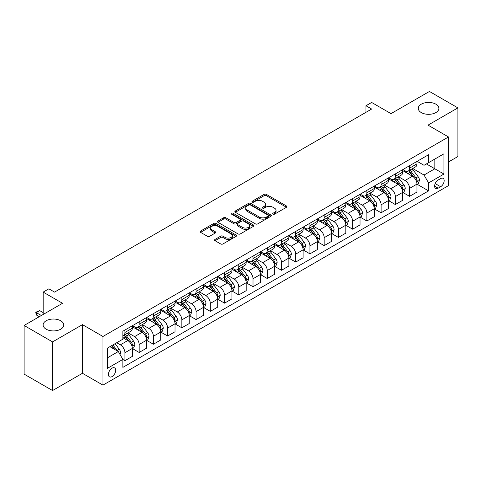 <?xml version="1.0" encoding="UTF-8"?>
<svg xmlns="http://www.w3.org/2000/svg" width="482" height="482" viewBox="0 0 482 482"><rect width="100%" height="100%" fill="white"/><g stroke="black" fill="none" stroke-linecap="round" stroke-linejoin="round"><path stroke-width="0.72" d="M273.029 214.135A1.109 0.639 0 0 0 274.589 214.135L286.465 207.278A1.579 0.91 0 0 0 286.929 206.633A1.579 0.91 0 0 0 286.465 205.989L266.347 194.373A1.579 0.91 0 0 0 264.112 194.373L252.237 201.229A1.109 0.639 0 0 0 251.917 201.681A1.109 0.639 0 0 0 252.237 202.133A1.109 0.639 0 0 0 253.803 202.133L255.34 201.247A5.055 2.922 0 0 1 262.491 201.247L264.172 202.211A5.055 2.922 0 0 1 265.648 204.278A5.055 2.922 0 0 1 264.172 206.344L262.63 207.23A1.109 0.639 0 0 0 262.31 207.682A1.109 0.639 0 0 0 262.63 208.134A1.109 0.639 0 0 0 264.196 208.134L265.733 207.248A5.055 2.922 0 0 1 272.884 207.248L274.565 208.212A5.055 2.922 0 0 1 276.041 210.279A5.055 2.922 0 0 1 274.565 212.345L273.029 213.231A1.109 0.639 0 0 0 272.704 213.683A1.109 0.639 0 0 0 273.029 214.135L273.029 213.231M60.708 320.771A10.303 5.953 0 0 0 49.477 319.482A10.303 5.953 0 0 0 43.115 324.976A10.303 5.953 0 0 0 46.133 329.182A10.303 5.953 0 0 0 57.364 330.471A10.303 5.953 0 0 0 63.726 324.976A10.303 5.953 0 0 0 60.708 320.771M435.867 104.172A10.303 5.953 0 0 0 424.636 102.883A10.303 5.953 0 0 0 418.274 108.378A10.303 5.953 0 0 0 421.292 112.583A10.303 5.953 0 0 0 432.523 113.873A10.303 5.953 0 0 0 438.885 108.378A10.303 5.953 0 0 0 435.867 104.172M112.053 376.581A5.151 2.976 120 0 0 115.421 372.038A5.151 2.976 120 0 0 114.632 367.911A5.151 2.976 120 0 0 112.053 368.164A5.151 2.976 120 0 0 108.691 372.707A5.151 2.976 120 0 0 109.48 376.834A5.151 2.976 120 0 0 112.053 376.581M215.05 239.409A1.579 0.91 0 0 0 214.586 240.054A1.579 0.91 0 0 0 215.05 240.699L220.696 243.958A1.579 0.91 0 0 0 222.931 243.958L236.12 236.343A1.579 0.91 0 0 0 236.578 235.698A1.579 0.91 0 0 0 236.12 235.053L216.002 223.443A1.579 0.91 0 0 0 213.767 223.443L200.578 231.053A1.579 0.91 0 0 0 200.114 231.697A1.579 0.91 0 0 0 200.578 232.342L207.393 236.282A1.579 0.91 0 0 0 209.628 236.282L215.273 233.023A1.579 0.91 0 0 0 215.737 232.378A1.579 0.91 0 0 0 215.273 231.734L211.893 229.781A4.23 2.44 0 0 1 210.658 228.052A4.23 2.44 0 0 1 213.267 225.799A4.23 2.44 0 0 1 217.87 226.329L231.119 233.975A4.23 2.44 0 0 1 232.354 235.698A4.23 2.44 0 0 1 229.745 237.957A4.23 2.44 0 0 1 225.136 237.427L222.931 236.15A1.579 0.91 0 0 0 220.696 236.15L215.05 239.409L215.05 240.699L220.696 237.469L220.696 236.15M448.507 161.952L457.9 156.53L457.9 107.884L429.438 91.453L391.01 113.638L371.652 102.461L365.959 105.751L371.652 109.034L54.556 292.11L48.863 288.82L43.169 292.11L43.169 314.457M52.562 341.901L52.562 390.547L82.452 373.291L82.452 324.645L52.562 341.901L24.1 325.471L62.527 303.286L43.169 292.11M82.452 324.645L102.949 336.478L448.507 136.972L448.507 185.618L102.949 385.124L102.949 336.478M457.9 107.884L428.01 125.139L448.507 136.972M255.454 223.895A1.579 0.91 0 0 0 257.689 223.895L270.872 216.279A1.579 0.91 0 0 0 271.336 215.635A1.579 0.91 0 0 0 270.872 214.99L250.761 203.374A1.579 0.91 0 0 0 248.525 203.374L235.337 210.989A1.579 0.91 0 0 0 234.873 211.634A1.579 0.91 0 0 0 235.337 212.279L255.454 223.895M231.92 214.37A1.109 0.639 0 0 1 233.047 214.526L233.047 213.213L253.496 225.022A1.579 0.91 0 0 1 253.96 225.666A1.579 0.91 0 0 1 253.496 226.311L240.307 233.927A1.579 0.91 0 0 1 238.072 233.927L217.954 222.31L217.954 221.021A1.579 0.91 0 0 0 217.496 221.666A1.579 0.91 0 0 0 217.954 222.31M217.954 221.021L223.6 217.762A1.579 0.91 0 0 1 225.835 217.762L233.993 222.473A1.579 0.91 0 0 0 236.228 222.473L239.976 220.31A1.579 0.91 0 0 0 240.434 219.665A1.579 0.91 0 0 0 239.976 219.021L231.481 214.116A1.109 0.639 0 0 1 231.155 213.665A1.109 0.639 0 0 1 231.836 213.074A1.109 0.639 0 0 1 233.047 213.213M52.562 390.547L24.1 374.116L24.1 325.471M440.65 178.587L438.144 180.033A4.989 2.88 120 0 0 434.885 184.431A4.989 2.88 120 0 0 435.65 188.432A4.989 2.88 120 0 0 438.144 188.185L440.65 186.733A4.989 2.88 120 0 0 443.91 182.335A4.989 2.88 120 0 0 443.145 178.34A4.989 2.88 120 0 0 440.65 178.587M417.141 161.331L424.027 165.308L428.582 162.675L428.582 154.722L122.874 331.224L122.874 339.177L107.504 348.052L107.504 368.296L122.874 359.421L122.874 367.374L428.582 190.878L428.582 182.925L424.027 175.032L412.706 168.501M428.582 162.675L443.952 153.8L443.952 174.05L428.582 182.925M82.452 373.291L102.949 385.124M365.959 105.751L365.959 112.324M426.419 163.922L434.842 168.79L434.842 159.06L443.952 153.8M424.027 175.032L434.842 168.79L443.952 174.05M107.504 357.777L118.319 351.535L109.89 346.672M122.874 359.488L124.922 360.675L124.922 352.716A6.441 3.717 -120 0 0 120.367 344.829L116.722 342.726M124.922 360.675L132.321 356.397L132.321 348.444A6.441 3.717 -120 0 0 127.766 340.557L122.874 337.731M132.496 348.607L139.153 352.456L139.153 344.503A6.441 3.717 -120 0 0 134.599 336.611L128.061 332.839M139.153 352.456L146.552 348.185L146.552 340.226A6.441 3.717 -120 0 0 142.003 332.339L132.321 326.754M146.727 340.394L153.384 344.238L153.384 336.285A6.441 3.717 -120 0 0 148.83 328.393L142.292 324.621M153.384 344.238L160.789 339.967L160.789 332.014A6.441 3.717 -120 0 0 156.234 324.121L146.552 318.536M160.958 332.176L167.615 336.02L167.615 328.067A6.441 3.717 -120 0 0 163.067 320.181L156.523 316.403M167.615 336.02L175.02 331.749L175.02 323.796A6.441 3.717 -120 0 0 170.465 315.903L160.789 310.318M175.189 323.958L181.853 327.802L181.853 319.849A6.441 3.717 -120 0 0 177.298 311.962L170.755 308.185M181.853 327.802L189.251 323.53L189.251 315.577A6.441 3.717 -120 0 0 184.696 307.691L175.02 302.1M189.42 315.74L196.084 319.584L196.084 311.631A6.441 3.717 -120 0 0 191.529 303.744L184.992 299.967M196.084 319.584L203.482 315.312L203.482 307.359A6.441 3.717 -120 0 0 198.927 299.473L189.251 293.881M203.657 307.522L210.315 311.372L210.315 303.413A6.441 3.717 -120 0 0 205.76 295.526L199.223 291.755M210.315 311.372L217.713 307.1L217.713 299.141A6.441 3.717 -120 0 0 213.165 291.255L203.482 285.669M217.888 299.31L224.546 303.154L224.546 295.201A6.441 3.717 -120 0 0 219.991 287.308L213.454 283.537M224.546 303.154L231.95 298.882L231.95 290.929A6.441 3.717 -120 0 0 227.396 283.036L217.713 277.451M232.119 291.092L238.777 294.936L238.777 286.983A6.441 3.717 -120 0 0 234.228 279.096L227.685 275.318M238.777 294.936L246.182 290.664L246.182 282.711A6.441 3.717 -120 0 0 241.627 274.818L231.95 269.233M246.35 282.874L253.014 286.718L253.014 278.765A6.441 3.717 -120 0 0 248.459 270.878L241.916 267.1M253.014 286.718L260.413 282.446L260.413 274.493A6.441 3.717 -120 0 0 255.858 266.606L246.182 261.015M260.581 274.656L267.245 278.5L267.245 270.547A6.441 3.717 -120 0 0 262.69 262.66L256.153 258.882M267.245 278.5L274.644 274.228L274.644 266.275A6.441 3.717 -120 0 0 270.089 258.388L260.413 252.797M274.818 266.438L281.476 270.288L281.476 262.329A6.441 3.717 -120 0 0 276.921 254.442L270.384 250.67M281.476 270.288L288.875 266.01L288.875 258.057A6.441 3.717 -120 0 0 284.326 250.17L274.644 244.585M289.049 258.225L295.707 262.069L295.707 254.116A6.441 3.717 -120 0 0 291.152 246.224L284.615 242.452M295.707 262.069L303.112 257.798L303.112 249.839A6.441 3.717 -120 0 0 298.557 241.952L288.875 236.367M303.28 250.007L309.944 253.851L309.944 245.898A6.441 3.717 -120 0 0 305.389 238.012L298.846 234.234M309.944 253.851L317.343 249.58L317.343 241.627A6.441 3.717 -120 0 0 312.788 233.734L303.112 228.149M317.511 241.789L324.175 245.633L324.175 237.68A6.441 3.717 -120 0 0 319.62 229.793L313.077 226.016M324.175 245.633L331.574 241.362L331.574 233.409A6.441 3.717 -120 0 0 327.019 225.522L317.343 219.931M331.743 233.571L338.406 237.415L338.406 229.462A6.441 3.717 -120 0 0 333.851 221.575L327.314 217.798M338.406 237.415L345.805 233.143L345.805 225.19A6.441 3.717 -120 0 0 341.25 217.304L331.574 211.712M345.98 225.353L352.637 229.203L352.637 221.244A6.441 3.717 -120 0 0 348.082 213.357L341.545 209.586M352.637 229.203L360.036 224.925L360.036 216.972A6.441 3.717 -120 0 0 355.487 209.086L345.805 203.5M360.211 217.141L366.868 220.985L366.868 213.032A6.441 3.717 -120 0 0 362.313 205.139L355.776 201.368M366.868 220.985L374.273 216.713L374.273 208.754A6.441 3.717 -120 0 0 369.718 200.867L360.036 195.282M374.442 208.923L381.105 212.767L381.105 204.814A6.441 3.717 -120 0 0 376.55 196.927L370.007 193.149M381.105 212.767L388.504 208.495L388.504 200.542A6.441 3.717 -120 0 0 383.949 192.649L374.273 187.064M388.673 200.705L395.336 204.549L395.336 196.596A6.441 3.717 -120 0 0 390.782 188.709L384.244 184.931M395.336 204.549L402.735 200.277L402.735 192.324A6.441 3.717 -120 0 0 398.18 184.437L388.504 178.846M402.904 192.487L409.567 196.331L409.567 188.378A6.441 3.717 -120 0 0 405.013 180.491L398.475 176.713M409.567 196.331L416.966 192.059L416.966 184.106A6.441 3.717 -120 0 0 412.411 176.219L402.735 170.628M402.904 169.543L405.013 170.761A6.441 3.717 -120 0 0 408.236 171.08A6.441 3.717 -120 0 0 409.567 168.134L409.567 165.7M388.673 177.762L390.782 178.979A6.441 3.717 -120 0 0 393.999 179.298A6.441 3.717 -120 0 0 395.336 176.352L395.336 173.918M374.442 185.98L376.55 187.197A6.441 3.717 -120 0 0 379.768 187.516A6.441 3.717 -120 0 0 381.105 184.564L381.105 182.136M360.211 194.198L362.313 195.415A6.441 3.717 -120 0 0 365.537 195.734A6.441 3.717 -120 0 0 366.868 192.782L366.868 190.348M345.98 202.416L348.082 203.627A6.441 3.717 -120 0 0 351.306 203.946A6.441 3.717 -120 0 0 352.637 201L352.637 198.566M331.743 210.628L333.851 211.845A6.441 3.717 -120 0 0 337.075 212.164A6.441 3.717 -120 0 0 338.406 209.218L338.406 206.784M317.511 218.846L319.62 220.063A6.441 3.717 -120 0 0 322.838 220.382A6.441 3.717 -120 0 0 324.175 217.436L324.175 215.002M303.28 227.064L305.389 228.281A6.441 3.717 -120 0 0 308.607 228.601A6.441 3.717 -120 0 0 309.944 225.648L309.944 223.22M289.049 235.282L291.152 236.499A6.441 3.717 -120 0 0 294.375 236.819A6.441 3.717 -120 0 0 295.707 233.866L295.707 231.432M274.818 243.5L276.921 244.711A6.441 3.717 -120 0 0 280.144 245.031A6.441 3.717 -120 0 0 281.476 242.085L281.476 239.65M260.581 251.712L262.69 252.93A6.441 3.717 -120 0 0 265.913 253.249A6.441 3.717 -120 0 0 267.245 250.303L267.245 247.869M246.35 259.931L248.459 261.148A6.441 3.717 -120 0 0 251.676 261.467A6.441 3.717 -120 0 0 253.014 258.521L253.014 256.087M232.119 268.149L234.228 269.366A6.441 3.717 -120 0 0 237.445 269.685A6.441 3.717 -120 0 0 238.777 266.733L238.777 264.305M217.888 276.367L219.991 277.584A6.441 3.717 -120 0 0 223.214 277.903A6.441 3.717 -120 0 0 224.546 274.951L224.546 272.523M203.657 284.585L205.76 285.796A6.441 3.717 -120 0 0 208.983 286.115A6.441 3.717 -120 0 0 210.315 283.169L210.315 280.735M189.42 292.797L191.529 294.014A6.441 3.717 -120 0 0 194.746 294.333A6.441 3.717 -120 0 0 196.084 291.387L196.084 288.953M175.189 301.015L177.298 302.232A6.441 3.717 -120 0 0 180.515 302.551A6.441 3.717 -120 0 0 181.853 299.605L181.853 297.171M160.958 309.233L163.067 310.45A6.441 3.717 -120 0 0 166.284 310.769A6.441 3.717 -120 0 0 167.615 307.817L167.615 305.389M146.727 317.451L148.83 318.668A6.441 3.717 -120 0 0 152.053 318.988A6.441 3.717 -120 0 0 153.384 316.035L153.384 313.607M132.496 325.669L134.599 326.88A6.441 3.717 -120 0 0 137.822 327.2A6.441 3.717 -120 0 0 139.153 324.253L139.153 321.819M417.141 184.269L428.582 190.878M408.236 171.08L415.635 166.808A6.441 3.717 -120 0 0 416.966 163.862L416.966 161.428M393.999 179.298L401.404 175.026A6.441 3.717 -120 0 0 402.735 172.074L402.735 169.646M379.768 187.516L387.167 183.244A6.441 3.717 -120 0 0 388.504 180.292L388.504 177.858M365.537 195.734L372.935 191.456A6.441 3.717 -120 0 0 374.273 188.51L374.273 186.076M351.306 203.946L358.704 199.675A6.441 3.717 -120 0 0 360.036 196.728L360.036 194.294M337.075 212.164L344.473 207.893A6.441 3.717 -120 0 0 345.805 204.946L345.805 202.512M322.838 220.382L330.242 216.111A6.441 3.717 -120 0 0 331.574 213.158L331.574 210.73M308.607 228.601L316.005 224.329A6.441 3.717 -120 0 0 317.343 221.377L317.343 218.948M294.375 236.819L301.774 232.541A6.441 3.717 -120 0 0 303.112 229.595L303.112 227.161M280.144 245.031L287.543 240.759A6.441 3.717 -120 0 0 288.875 237.813L288.875 235.379M265.913 253.249L273.312 248.977A6.441 3.717 -120 0 0 274.644 246.031L274.644 243.597M251.676 261.467L259.081 257.195A6.441 3.717 -120 0 0 260.413 254.243L260.413 251.815M237.445 269.685L244.844 265.413A6.441 3.717 -120 0 0 246.182 262.461L246.182 260.033M223.214 277.903L230.613 273.625A6.441 3.717 -120 0 0 231.95 270.679L231.95 268.245M208.983 286.115L216.382 281.843A6.441 3.717 -120 0 0 217.713 278.897L217.713 276.463M194.746 294.333L202.151 290.062A6.441 3.717 -120 0 0 203.482 287.115L203.482 284.681M180.515 302.551L187.92 298.28A6.441 3.717 -120 0 0 189.251 295.327L189.251 292.899M166.284 310.769L173.683 306.498A6.441 3.717 -120 0 0 175.02 303.546L175.02 301.117M152.053 318.988L159.452 314.71A6.441 3.717 -120 0 0 160.789 311.764L160.789 309.33M137.822 327.2L145.221 322.928A6.441 3.717 -120 0 0 146.552 319.982L146.552 317.548M122.874 335.677A6.441 3.717 -120 0 0 123.585 335.418L130.99 331.146A6.441 3.717 -120 0 0 132.321 328.2L132.321 325.766M123.585 335.418A6.441 3.717 -120 0 0 124.922 332.472L124.922 330.037M118.319 351.535L122.874 359.421M273.469 214.291L274.565 213.659A5.055 2.922 0 0 0 276.041 211.592L276.041 210.279M265.648 204.278L265.648 205.591A5.055 2.922 0 0 1 264.172 207.658L263.076 208.29M286.465 205.989L286.465 207.278L266.347 195.686A1.579 0.91 0 0 0 264.112 195.686L252.682 202.289M270.854 216.291L250.761 204.687A1.579 0.91 0 0 0 248.525 204.687L235.355 212.291M268.082 216.087A1.109 0.639 0 0 0 268.408 215.635A1.109 0.639 0 0 0 268.082 215.183L250.423 204.989A1.109 0.639 0 0 0 248.857 204.989L247.236 205.922A5.055 2.922 0 0 0 245.754 207.989A5.055 2.922 0 0 0 247.236 210.05L259.31 217.02A5.055 2.922 0 0 0 266.462 217.02L268.082 216.087L268.082 217.4A1.109 0.639 0 0 0 268.408 216.948L268.408 215.635M245.754 207.989L245.754 209.302A5.055 2.922 0 0 0 247.236 211.369L247.236 210.05M268.082 217.4L266.462 218.334A5.055 2.922 0 0 1 259.31 218.334L247.236 211.369M217.978 222.323L223.6 219.075L223.6 217.762M240.434 219.665L240.434 220.979A1.579 0.91 0 0 1 239.976 221.624L236.228 223.787A1.579 0.91 0 0 1 233.993 223.787L225.835 219.075A1.579 0.91 0 0 0 223.6 219.075M233.047 214.526L253.478 226.323M242.458 227.359A4.23 2.44 0 0 0 247.067 227.89A4.23 2.44 0 0 0 249.676 225.636A4.23 2.44 0 0 0 248.441 223.907L243.772 221.214A1.579 0.91 0 0 0 241.536 221.214L237.795 223.377A1.579 0.91 0 0 0 237.331 224.022A1.579 0.91 0 0 0 237.795 224.666L242.458 227.359L242.458 228.673A4.23 2.44 0 0 0 247.067 229.203A4.23 2.44 0 0 0 249.676 226.95L249.676 225.636M237.331 224.022L237.331 225.335A1.579 0.91 0 0 0 237.795 225.98L237.795 224.666M242.458 228.673L237.795 225.98M232.354 235.698L232.354 237.017A4.23 2.44 0 0 1 229.745 239.271A4.23 2.44 0 0 1 225.136 238.741L222.931 237.469A1.579 0.91 0 0 0 220.696 237.469M210.658 228.052L210.658 229.366A4.23 2.44 0 0 0 211.893 231.095L211.893 229.781M215.255 233.035L211.893 231.095M236.096 236.355L216.002 224.757A1.579 0.91 0 0 0 213.767 224.757L200.596 232.354M416.966 184.371L418.334 183.582L419.473 180.292A4.266 2.464 -120 0 0 418.111 176.659L413.46 170.447A12.315 7.11 -120 0 0 412.116 168.839M407.489 173.375A12.315 7.11 -120 0 0 404.964 170.736M416.581 181.756L417.171 180.473A4.266 2.464 -120 0 0 415.948 177.906L411.297 171.7A12.315 7.11 -120 0 0 409.953 170.092M408.802 170.749A10.224 5.905 60 0 1 410.483 172.658L414.418 177.912M408.585 170.875A12.315 7.11 60 0 1 409.929 172.49L413.02 176.617M402.735 192.583L404.103 191.8L405.242 188.51A4.266 2.464 -120 0 0 403.88 184.877L399.229 178.665A12.315 7.11 -120 0 0 397.885 177.057M393.258 181.594A12.315 7.11 -120 0 0 390.733 178.949M402.349 189.974L402.934 188.691A4.266 2.464 -120 0 0 401.717 186.124L397.066 179.913A12.315 7.11 -120 0 0 395.716 178.304M394.571 178.967A10.224 5.905 60 0 1 396.252 180.877L400.187 186.13M394.354 179.093A12.315 7.11 60 0 1 395.698 180.702L398.789 184.835M388.504 200.801L389.872 200.012L391.01 196.728A4.266 2.464 -120 0 0 389.649 193.095L384.991 186.883A12.315 7.11 -120 0 0 383.648 185.275M379.021 189.806A12.315 7.11 -120 0 0 376.502 187.167M388.112 198.192L388.703 196.909A4.266 2.464 -120 0 0 387.48 194.342L382.829 188.131A12.315 7.11 -120 0 0 381.485 186.522M380.34 187.185A10.224 5.905 60 0 1 382.021 189.095L385.955 194.348M380.117 187.311A12.315 7.11 60 0 1 381.467 188.92L384.558 193.047M374.273 209.019L375.635 208.23L376.773 204.946A4.266 2.464 -120 0 0 375.412 201.313L370.76 195.102A12.315 7.11 -120 0 0 369.417 193.493M364.79 198.024A12.315 7.11 -120 0 0 362.271 195.385M373.881 206.404L374.472 205.127A4.266 2.464 -120 0 0 373.249 202.561L368.597 196.349A12.315 7.11 -120 0 0 367.254 194.74M366.109 195.403A10.224 5.905 60 0 1 367.784 197.307L371.724 202.567M365.886 195.529A12.315 7.11 60 0 1 367.23 197.138L370.327 201.265M360.036 217.237L361.404 216.448L362.542 213.158A4.266 2.464 -120 0 0 361.181 209.525L356.529 203.32A12.315 7.11 -120 0 0 355.186 201.705M350.559 206.242A12.315 7.11 -120 0 0 348.034 203.603M359.65 214.623L360.241 213.345A4.266 2.464 -120 0 0 359.018 210.779L354.366 204.567A12.315 7.11 -120 0 0 353.023 202.958M351.878 203.621A10.224 5.905 60 0 1 353.553 205.525L357.493 210.785M351.655 203.747A12.315 7.11 60 0 1 352.999 205.356L356.096 209.483M345.805 225.456L347.173 224.666L348.311 221.377A4.266 2.464 -120 0 0 346.95 217.744L342.298 211.532A12.315 7.11 -120 0 0 340.955 209.923M336.328 214.46A12.315 7.11 -120 0 0 333.803 211.821M345.419 222.841L346.01 221.557A4.266 2.464 -120 0 0 344.787 218.991L340.135 212.785A12.315 7.11 -120 0 0 338.792 211.176M337.641 211.833A10.224 5.905 60 0 1 339.322 213.743L343.256 218.997M337.424 211.96A12.315 7.11 60 0 1 338.768 213.574L341.858 217.701M331.574 233.674L332.942 232.884L334.08 229.595A4.266 2.464 -120 0 0 332.719 225.962L328.067 219.75A12.315 7.11 -120 0 0 326.718 218.141M322.097 222.678A12.315 7.11 -120 0 0 319.572 220.039M331.188 231.059L331.773 229.775A4.266 2.464 -120 0 0 330.556 227.209L325.904 221.003A12.315 7.11 -120 0 0 324.555 219.388M323.41 220.051A10.224 5.905 60 0 1 325.091 221.961L329.025 227.215M323.193 220.178A12.315 7.11 60 0 1 324.537 221.786L327.627 225.919M317.343 241.886L318.71 241.096L319.849 237.813A4.266 2.464 -120 0 0 318.488 234.18L313.83 227.968A12.315 7.11 -120 0 0 312.487 226.359M307.859 230.89A12.315 7.11 -120 0 0 305.341 228.251M316.951 239.277L317.542 237.994A4.266 2.464 -120 0 0 316.319 235.427L311.667 229.215A12.315 7.11 -120 0 0 310.324 227.606M309.179 228.269A10.224 5.905 60 0 1 310.86 230.179L314.794 235.433M308.956 228.396A12.315 7.11 60 0 1 310.306 230.004L313.396 234.132M303.112 250.104L304.473 249.315L305.612 246.031A4.266 2.464 -120 0 0 304.25 242.398L299.599 236.186A12.315 7.11 -120 0 0 298.256 234.577M293.628 239.108A12.315 7.11 -120 0 0 291.11 236.469M302.72 247.489L303.311 246.212A4.266 2.464 -120 0 0 302.087 243.645L297.436 237.433A12.315 7.11 -120 0 0 296.093 235.825M294.948 236.487A10.224 5.905 60 0 1 296.623 238.397L300.563 243.651M294.725 236.614A12.315 7.11 60 0 1 296.069 238.222L299.165 242.35M288.875 258.322L290.242 257.533L291.381 254.243A4.266 2.464 -120 0 0 290.019 250.61L285.368 244.404A12.315 7.11 -120 0 0 284.025 242.789M279.397 247.326A12.315 7.11 -120 0 0 276.873 244.687M288.489 255.707L289.079 254.43A4.266 2.464 -120 0 0 287.856 251.863L283.205 245.651A12.315 7.11 -120 0 0 281.862 244.043M280.717 244.705A10.224 5.905 60 0 1 282.392 246.609L286.332 251.869M280.494 244.832A12.315 7.11 60 0 1 281.837 246.441L284.928 250.568M274.644 266.54L276.011 265.751L277.15 262.461A4.266 2.464 -120 0 0 275.788 258.828L271.137 252.616A12.315 7.11 -120 0 0 269.793 251.008M265.166 255.544A12.315 7.11 -120 0 0 262.642 252.905M274.258 263.925L274.848 262.642A4.266 2.464 -120 0 0 273.625 260.075L268.974 253.869A12.315 7.11 -120 0 0 267.63 252.261M266.48 252.917A10.224 5.905 60 0 1 268.161 254.827L272.095 260.081M266.263 253.044A12.315 7.11 60 0 1 267.606 254.659L270.697 258.786M260.413 274.758L261.78 273.969L262.919 270.679A4.266 2.464 -120 0 0 261.557 267.046L256.906 260.834A12.315 7.11 -120 0 0 255.556 259.226M250.935 263.762A12.315 7.11 -120 0 0 248.411 261.123M260.027 272.143L260.611 270.86A4.266 2.464 -120 0 0 259.394 268.293L254.743 262.088A12.315 7.11 -120 0 0 253.393 260.473M252.249 261.136A10.224 5.905 60 0 1 253.93 263.045L257.864 268.299M252.032 261.262A12.315 7.11 60 0 1 253.375 262.871L256.466 267.004M246.182 282.97L247.549 282.181L248.688 278.897A4.266 2.464 -120 0 0 247.326 275.264L242.669 269.052A12.315 7.11 -120 0 0 241.325 267.444M236.698 271.975A12.315 7.11 -120 0 0 234.18 269.336M245.79 280.361L246.38 279.078A4.266 2.464 -120 0 0 245.157 276.511L240.506 270.3A12.315 7.11 -120 0 0 239.162 268.691M238.018 269.354A10.224 5.905 60 0 1 239.699 271.264L243.633 276.517M237.795 269.48A12.315 7.11 60 0 1 239.144 271.089L242.235 275.222M231.95 291.188L233.312 290.399L234.451 287.115A4.266 2.464 -120 0 0 233.089 283.482L228.438 277.271A12.315 7.11 -120 0 0 227.094 275.662M222.467 280.193A12.315 7.11 -120 0 0 219.949 277.554M231.559 288.573L232.149 287.296A4.266 2.464 -120 0 0 230.926 284.729L226.275 278.518A12.315 7.11 -120 0 0 224.931 276.909M223.787 277.572A10.224 5.905 60 0 1 225.462 279.482L229.402 284.735M223.564 277.698A12.315 7.11 60 0 1 224.907 279.307L228.004 283.434M217.713 299.406L219.081 298.617L220.22 295.327A4.266 2.464 -120 0 0 218.858 291.694L214.207 285.489A12.315 7.11 -120 0 0 212.863 283.874M208.236 288.411A12.315 7.11 -120 0 0 205.712 285.772M217.328 296.792L217.918 295.514A4.266 2.464 -120 0 0 216.695 292.948L212.044 286.736A12.315 7.11 -120 0 0 210.7 285.127M209.556 285.79A10.224 5.905 60 0 1 211.23 287.694L215.171 292.954M209.333 285.916A12.315 7.11 60 0 1 210.676 287.525L213.767 291.652M203.482 307.624L204.85 306.835L205.989 303.546A4.266 2.464 -120 0 0 204.627 299.912L199.976 293.701A12.315 7.11 -120 0 0 198.632 292.092M194.005 296.629A12.315 7.11 -120 0 0 191.481 293.99M203.097 305.01L203.687 303.726A4.266 2.464 -120 0 0 202.464 301.166L197.813 294.954A12.315 7.11 -120 0 0 196.469 293.345M195.318 294.002A10.224 5.905 60 0 1 196.999 295.912L200.934 301.166M195.102 294.134A12.315 7.11 60 0 1 196.445 295.743L199.536 299.87M189.251 315.843L190.619 315.053L191.758 311.764A4.266 2.464 -120 0 0 190.396 308.131L185.745 301.919A12.315 7.11 -120 0 0 184.395 300.31M179.774 304.847A12.315 7.11 -120 0 0 177.249 302.208M188.86 313.228L189.45 311.944A4.266 2.464 -120 0 0 188.233 309.378L183.576 303.172A12.315 7.11 -120 0 0 182.232 301.557M181.087 302.22A10.224 5.905 60 0 1 182.768 304.13L186.703 309.384M180.87 302.347A12.315 7.11 60 0 1 182.214 303.955L185.305 308.088M175.02 324.055L176.388 323.265L177.521 319.982A4.266 2.464 -120 0 0 176.159 316.349L171.508 310.137A12.315 7.11 -120 0 0 170.164 308.528M165.537 313.059A12.315 7.11 -120 0 0 163.018 310.42M174.629 321.446L175.219 320.162A4.266 2.464 -120 0 0 173.996 317.596L169.345 311.384A12.315 7.11 -120 0 0 168.001 309.775M166.856 310.438A10.224 5.905 60 0 1 168.537 312.348L172.472 317.602M166.633 310.565A12.315 7.11 60 0 1 167.983 312.173L171.074 316.306M160.789 332.273L162.151 331.483L163.29 328.2A4.266 2.464 -120 0 0 161.928 324.567L157.277 318.355A12.315 7.11 -120 0 0 155.933 316.746M151.306 321.277A12.315 7.11 -120 0 0 148.787 318.638M160.398 329.658L160.988 328.381A4.266 2.464 -120 0 0 159.765 325.814L155.114 319.602A12.315 7.11 -120 0 0 153.77 317.993M152.625 318.656A10.224 5.905 60 0 1 154.3 320.566L158.241 325.82M152.402 318.783A12.315 7.11 60 0 1 153.746 320.391L156.843 324.519M146.552 340.491L147.92 339.702L149.059 336.412A4.266 2.464 -120 0 0 147.697 332.779L143.046 326.573A12.315 7.11 -120 0 0 141.702 324.964M137.075 329.495A12.315 7.11 -120 0 0 134.55 326.856M146.167 337.876L146.757 336.599A4.266 2.464 -120 0 0 145.534 334.032L140.883 327.82A12.315 7.11 -120 0 0 139.539 326.212M138.394 326.874A10.224 5.905 60 0 1 140.069 328.778L144.01 334.038M138.171 327.001A12.315 7.11 60 0 1 139.515 328.61L142.606 332.737M132.321 348.709L133.689 347.92L134.827 344.63A4.266 2.464 -120 0 0 133.466 340.997L128.815 334.785A12.315 7.11 -120 0 0 127.471 333.176M131.935 346.094L132.526 344.817A4.266 2.464 -120 0 0 131.303 342.25L126.652 336.038A12.315 7.11 -120 0 0 125.308 334.43M124.157 335.086A10.224 5.905 60 0 1 125.838 336.996L129.772 342.25M123.94 335.219A12.315 7.11 60 0 1 125.284 336.828L128.375 340.955M120.024 354.493L120.596 352.848A4.266 2.464 -120 0 0 119.235 349.215L115.084 343.672M117.457 351.035A4.266 2.464 -120 0 0 117.072 350.462L112.921 344.925M111.848 345.54L114.83 349.522M111.553 345.708L114.083 349.089M43.169 312.619L39.753 310.649L36.337 312.619L41.35 315.511M36.337 314.987L35.716 312.258L36.337 312.619L36.337 314.987L39.301 316.692M35.716 312.258L39.753 310.649M120.367 344.829L127.766 340.557M134.599 336.611L142.003 332.339M148.83 328.393L156.234 324.121M163.067 320.181L170.465 315.903M177.298 311.962L184.696 307.691M191.529 303.744L198.927 299.473M205.76 295.526L213.165 291.255M219.991 287.308L227.396 283.036M234.228 279.096L241.627 274.818M248.459 270.878L255.858 266.606M262.69 262.66L270.089 258.388M276.921 254.442L284.326 250.17M291.152 246.224L298.557 241.952M305.389 238.012L312.788 233.734M319.62 229.793L327.019 225.522M333.851 221.575L341.25 217.304M348.082 213.357L355.487 209.086M362.313 205.139L369.718 200.867M376.55 196.927L383.949 192.649M390.782 188.709L398.18 184.437M405.013 180.491L412.411 176.219M409.567 168.134L416.966 163.862M409.567 188.378L416.966 184.106M395.336 196.596L402.735 192.324M395.336 176.352L402.735 172.074M381.105 204.814L388.504 200.542M381.105 184.564L388.504 180.292M366.868 213.032L374.273 208.754M366.868 192.782L374.273 188.51M352.637 221.244L360.036 216.972M352.637 201L360.036 196.728M338.406 229.462L345.805 225.19M338.406 209.218L345.805 204.946M324.175 237.68L331.574 233.409M324.175 217.436L331.574 213.158M309.944 245.898L317.343 241.627M309.944 225.648L317.343 221.377M295.707 254.116L303.112 249.839M295.707 233.866L303.112 229.595M281.476 262.329L288.875 258.057M281.476 242.085L288.875 237.813M267.245 270.547L274.644 266.275M267.245 250.303L274.644 246.031M253.014 278.765L260.413 274.493M253.014 258.521L260.413 254.243M238.777 286.983L246.182 282.711M238.777 266.733L246.182 262.461M224.546 295.201L231.95 290.929M224.546 274.951L231.95 270.679M210.315 303.413L217.713 299.141M210.315 283.169L217.713 278.897M196.084 311.631L203.482 307.359M196.084 291.387L203.482 287.115M181.853 319.849L189.251 315.577M181.853 299.605L189.251 295.327M167.615 328.067L175.02 323.796M167.615 307.817L175.02 303.546M153.384 336.285L160.789 332.014M153.384 316.035L160.789 311.764M139.153 344.503L146.552 340.226M139.153 324.253L146.552 319.982M124.922 352.716L132.321 348.444M124.922 332.472L132.321 328.2M435.192 183.582L440.65 186.733M434.613 186.142L438.144 188.185M274.565 213.659L274.565 212.345M262.63 208.134L262.63 207.23M264.172 207.658L264.172 206.344M252.237 202.133L252.237 201.229M264.112 195.686L264.112 194.373M266.347 195.686L266.347 194.373M235.337 212.279L235.337 210.989M248.525 204.687L248.525 203.374M250.761 204.687L250.761 203.374M270.872 216.279L270.872 214.99M259.31 218.334L259.31 217.02M266.462 218.334L266.462 217.02M225.835 219.075L225.835 217.762M233.993 223.787L233.993 222.473M236.228 223.787L236.228 222.473M239.976 221.624L239.976 220.31M253.496 226.311L253.496 225.022M222.931 237.469L222.931 236.15M225.136 238.741L225.136 237.427M215.273 233.023L215.273 231.734M200.578 232.342L200.578 231.053M213.767 224.757L213.767 223.443M216.002 224.757L216.002 223.443M236.12 236.343L236.12 235.053M416.647 181.991L419.442 180.376M411.297 171.7L413.46 170.447M407.941 173.634L409.929 172.49M415.948 177.906L418.111 176.659M415.611 179.575L417.171 180.473M402.416 190.209L405.211 188.595M397.066 179.913L399.229 178.665M393.71 181.853L395.698 180.702M401.717 186.124L403.88 184.877M401.379 187.793L402.934 188.691M388.185 198.421L390.98 196.807M382.829 188.131L384.991 186.883M379.479 190.071L381.467 188.92M387.48 194.342L389.649 193.095M387.142 196.011L388.703 196.909M373.954 206.639L376.749 205.025M368.597 196.349L370.76 195.102M365.242 198.289L367.23 197.138M373.249 202.561L375.412 201.313M372.911 204.223L374.472 205.127M359.723 214.858L362.518 213.243M354.366 204.567L356.529 203.32M351.01 206.501L352.999 205.356M359.018 210.779L361.181 209.525M358.68 212.442L360.241 213.345M345.486 223.076L348.281 221.461M340.135 212.785L342.298 211.532M336.779 214.719L338.768 213.574M344.787 218.991L346.95 217.744M344.449 220.66L346.01 221.557M331.255 231.294L334.05 229.679M325.904 221.003L328.067 219.75M322.548 222.937L324.537 221.786M330.556 227.209L332.719 225.962M330.218 228.878L331.773 229.775M317.023 239.506L319.819 237.897M311.667 229.215L313.83 227.968M308.317 231.155L310.306 230.004M316.319 235.427L318.488 234.18M315.981 237.096L317.542 237.994M302.792 247.724L305.588 246.109M297.436 237.433L299.599 236.186M294.08 239.373L296.069 238.222M302.087 243.645L304.25 242.398M301.75 245.308L303.311 246.212M288.561 255.942L291.351 254.327M283.205 245.651L285.368 244.404M279.849 247.585L281.837 246.441M287.856 251.863L290.019 250.61M287.519 253.526L289.079 254.43M274.324 264.16L277.12 262.545M268.974 253.869L271.137 252.616M265.618 255.803L267.606 254.659M273.625 260.075L275.788 258.828M273.288 261.744L274.848 262.642M260.093 272.378L262.889 270.764M254.743 262.088L256.906 260.834M251.387 264.022L253.375 262.871M259.394 268.293L261.557 267.046M259.057 269.962L260.611 270.86M245.862 280.59L248.658 278.982M240.506 270.3L242.669 269.052M237.156 272.24L239.144 271.089M245.157 276.511L247.326 275.264M244.82 278.18L246.38 279.078M231.631 288.808L234.427 287.194M226.275 278.518L228.438 277.271M222.919 280.458L224.907 279.307M230.926 284.729L233.089 283.482M230.589 286.392L232.149 287.296M217.4 297.026L220.19 295.412M212.044 286.736L214.207 285.489M208.688 288.67L210.676 287.525M216.695 292.948L218.858 291.694M216.358 294.61L217.918 295.514M203.163 305.245L205.959 303.63M197.813 294.954L199.976 293.701M194.457 296.888L196.445 295.743M202.464 301.166L204.627 299.912M202.127 302.829L203.687 303.726M188.932 313.463L191.728 311.848M183.576 303.172L185.745 301.919M180.226 305.106L182.214 303.955M188.233 309.378L190.396 308.131M187.896 311.047L189.45 311.944M174.701 321.675L177.497 320.066M169.345 311.384L171.508 310.137M165.989 313.324L167.983 312.173M173.996 317.596L176.159 316.349M173.659 319.265L175.219 320.162M160.47 329.893L163.265 328.278M155.114 319.602L157.277 318.355M151.758 321.542L153.746 320.391M159.765 325.814L161.928 324.567M159.428 327.477L160.988 328.381M146.239 338.111L149.028 336.496M140.883 327.82L143.046 326.573M137.527 329.754L139.515 328.61M145.534 334.032L147.697 332.779M145.196 335.695L146.757 336.599M132.002 346.329L134.797 344.714M126.652 336.038L128.815 334.785M123.296 337.972L125.284 336.828M131.303 342.25L133.466 340.997M130.965 343.913L132.526 344.817M119.488 353.553L120.566 352.932M117.072 350.462L119.235 349.215"/></g></svg>
